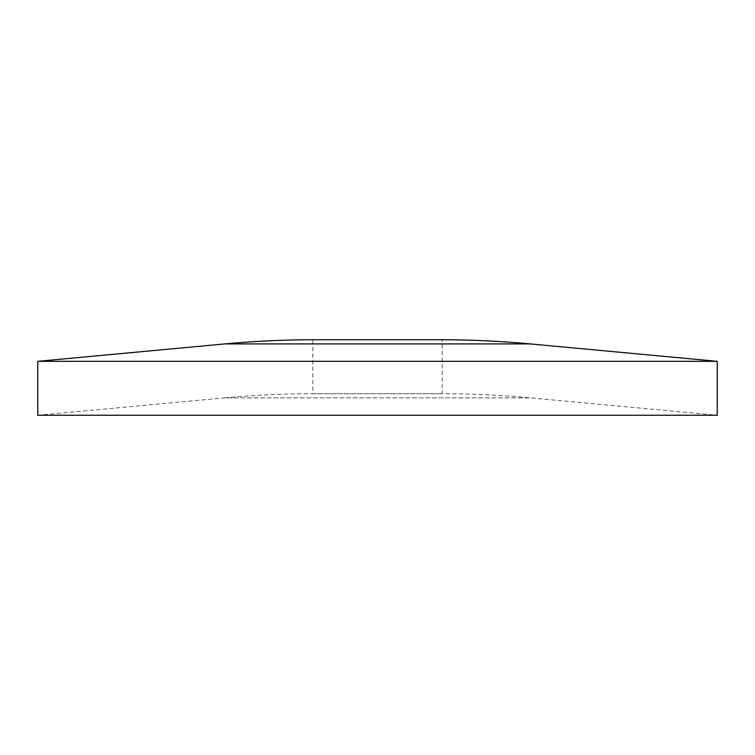 <?xml version="1.0" encoding="UTF-8"?>
<svg xmlns="http://www.w3.org/2000/svg" width="755" height="755" viewBox="0 0 755 755"><rect width="100%" height="100%" fill="white"/><g stroke="black" fill="none" stroke-linecap="round" stroke-linejoin="round"><path stroke-width="0.57" stroke-dasharray="3.77 2.83" d="M224.801 397.847A970.713 970.713 0 0 1 312.787 393.676L442.213 393.676L312.787 393.676L312.787 339.75L442.213 339.75L442.213 393.676A970.713 970.713 0 0 1 530.199 397.847L717.25 415.25L37.75 415.25L224.801 397.847L530.199 397.847L224.801 397.847M37.75 361.324L717.25 361.324M224.801 343.921L530.199 343.921"/><path stroke-width="1.13" d="M717.25 361.324L530.199 343.921A970.713 970.713 0 0 0 442.213 339.75L312.787 339.75A970.713 970.713 0 0 0 224.801 343.921L37.75 361.324L37.75 415.25L717.25 415.25L717.25 361.324L37.75 361.324M530.199 343.921L224.801 343.921"/></g></svg>

